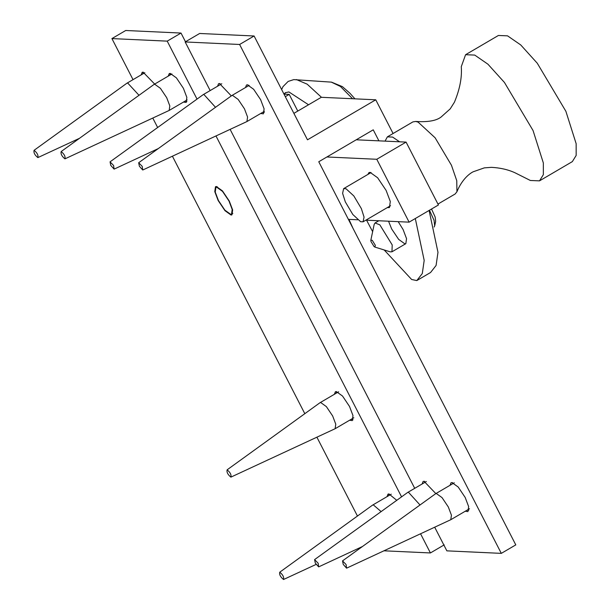 <?xml version="1.0" encoding="UTF-8"?>
<svg xmlns="http://www.w3.org/2000/svg" width="610" height="610" viewBox="0 0 610 610"><rect width="100%" height="100%" fill="white"/><g stroke="black" fill="none" stroke-linecap="round" stroke-linejoin="round"><path stroke-width="0.91" d="M398.178 221.651L403.088 229.512L406.542 238.647L405.833 243.664L404.903 243.87L398.673 239.402L391.681 228.986L388.547 221.209M384.186 249.97L411.628 279.479L416.79 280.577L422.295 273.547L424.186 260.394L415.303 218.532M429.097 210.45L437.98 252.311L436.081 265.464L430.576 272.495L416.79 280.577M366.557 220.195L372.641 231.648M185.165 41.96L239.616 44.477L254.095 35.99L199.645 33.474L185.165 41.96L210.168 90.577M230.123 129.381L414.708 488.328M434.694 527.2L446.863 550.853L501.306 553.369L239.616 44.477M254.095 35.99L307.486 139.812L375.752 99.804L321.302 97.295L293.883 113.361M378.909 140.849L373.236 129.823L318.763 161.749L515.785 544.882L501.306 553.369M424.522 482.579L424.651 481.382M422.105 483.997L423.088 481.481L424.019 481.275L435.845 493.604M468.777 510.288L467.664 509.823M452.452 483.875L452.589 482.67M450.043 485.286L451.026 482.769L451.957 482.563L458.194 487.032L465.178 497.447L468.64 506.582L467.923 511.607L465.247 511.233M264.237 112.537L263.123 112.065M247.912 86.117L248.049 84.92M245.494 87.535L246.486 85.019L247.416 84.813L253.646 89.281L260.638 99.697L264.092 108.832L263.383 113.849L260.706 113.483M219.974 84.828L220.111 83.623M217.564 86.239L218.548 83.73L219.478 83.517L231.32 95.892M375.752 99.804L393.084 133.521M318.161 563.251L318.611 566.842L315.309 563.121L314.592 559.599L318.161 563.251M314.592 559.599L407.648 492.468L408.486 492.285L420.015 504.981M113.612 165.501L114.07 169.092L110.761 165.363L110.052 161.848L113.612 165.501M110.052 161.848L203.1 94.718L203.946 94.527L215.505 107.299M142.237 166.385L142.694 169.976L139.393 166.255L138.676 162.733L142.237 166.385M138.676 162.733L231.731 95.602L232.562 95.419L238.174 99.438L244.465 108.816L247.576 117.036L246.936 121.55L142.9 169.938M346.091 564.54L346.549 568.131L343.247 564.41L342.53 560.887L346.091 564.54M342.53 560.887L435.586 493.757L436.417 493.574L442.029 497.6L448.32 506.971L451.43 515.191L450.79 519.712L346.754 568.093M326.914 156.976L376.782 159.279L406.085 142.1L356.217 139.797M367.861 174.452L368.951 172.6L370.079 172.355L377.636 177.769L386.107 190.404L390.301 201.475L389.439 207.56L387.297 207.606M376.782 159.279L409.119 222.154L365.878 220.164M357.704 219.783L348.386 219.356M406.085 142.1L438.422 204.983L409.119 222.154M437.95 204.068L455.136 193.995L456.936 191.746C461.335 180.857 468.251 174.224 473.146 171.791L484.355 167.864L491.424 167.346C500.2 167.796 508.046 169.603 514.962 172.76L530.372 180.484L539.522 180.857L572.34 161.619L576.168 155.428L576.153 143.701L565.882 111.302L537.273 63.226L520.734 44.942L507.55 35.845L498.408 35.471L465.582 54.709L461.274 66.673C462.113 77.325 459.841 89.159 454.442 102.183L450.211 108.87L441.076 117.044C436.211 120.788 427.762 122.259 415.73 121.443L412.886 121.908L387.373 136.861L385.055 141.131M539.522 180.857L543.342 174.666L543.335 162.939L533.056 130.54L504.447 82.464L487.916 64.18L474.733 55.083L465.582 54.709M456.936 191.746L456.76 180.697L451.446 165.241L435.098 137.768L418.117 122.122L415.73 121.443M427.183 183.13L417.324 163.953M399.603 141.802L392.604 137.075L387.373 136.861M360.647 221.72L363.057 221.819L364.056 217.107L361.356 208.589L353.838 195.955L346.022 188.757L343.621 188.658L342.614 193.37L345.321 201.887L352.839 214.522L360.647 221.72M284.214 94.153L285.785 92.514M283.924 94.001L285.434 92.697L288.896 91.935L308.546 104.767M216.763 187.255L222.528 191.395L228.994 201.033L232.189 209.474L231.525 214.118L230.664 214.308L224.899 210.168L218.433 200.53L215.238 192.089L215.894 187.445L216.763 187.255M216.382 186.523L222.459 190.884L229.268 201.041L232.646 209.939L231.952 214.834L231.045 215.04L224.968 210.679L218.151 200.522L214.781 191.624L215.475 186.729L216.382 186.523M186.934 101.626L185.188 101.054M169.976 75.106L170.281 73.398M168.253 76.113L169.244 73.596L170.175 73.391L176.404 77.859L183.389 88.282L186.851 97.409L186.141 102.434L183.465 102.068M388.745 495.64L389.05 493.94M387.022 496.654L388.006 494.138L388.936 493.932L396.759 500.314M353.06 419.802L351.314 419.23M336.102 393.282L336.407 391.574M334.379 394.289L335.363 391.772L336.293 391.567L342.53 396.035L349.515 406.458L352.976 415.585L352.267 420.61L349.591 420.244M142.9 73.856L143.205 72.148M141.177 74.862L142.16 72.346L143.091 72.14L154.673 84.073M348.943 219.379L352.915 228.155M285.297 96.67L289.209 94.382L297.787 111.073M284.001 94.146L289.209 94.382M420.557 533.773L430.416 552.95L383.934 550.807M430.416 552.95L444.21 544.867M133.026 79.635L111.92 38.582L167.216 41.137L197.022 99.094M215.978 135.954L401.571 496.853M167.216 41.137L181.01 33.054L185.493 41.77M111.92 38.582L125.706 30.5L181.01 33.054M357.445 516.029L316.903 437.195M304.802 413.664L172.409 156.213M157.647 127.505L152.79 118.066M37.85 157.609C34.762 155.085 33.512 152.652 34.091 150.296C37.187 152.82 38.438 155.26 37.85 157.609L79.132 138.47M144.837 72.72L126.788 83.303L34.091 150.296M126.888 83.234L127.726 83.051L139.004 95.282M64.934 158.859C61.846 156.335 60.588 153.903 61.175 151.547C64.263 154.071 65.522 156.511 64.934 158.859L169.176 110.441L169.816 105.919L166.705 97.699L160.415 88.32L154.803 84.302L153.972 84.485L61.175 151.547M230.885 477.134C227.797 474.618 226.546 472.178 227.126 469.822C230.222 472.346 231.472 474.786 230.885 477.134L335.134 428.716L335.767 424.194L332.656 415.974L326.365 406.603L320.761 402.577L319.922 402.768L227.126 469.822M283.528 579.5C280.44 576.976 279.182 574.544 279.769 572.188C282.857 574.712 284.115 577.144 283.528 579.5L316.071 564.425M391.262 494.169L372.458 505.194L279.769 572.188M372.558 505.126L373.396 504.943L381.128 511.599M429.478 210.229L434.068 220.401L434.694 225.83L435.654 221.308L435.159 217.038L431.537 209.016M434.694 225.83L434.114 227.034M374.86 247.065L390.278 251.861L391.955 251.8L392.207 244.93L379.855 224.854L375.058 222.963L374.182 224.404L370.834 240.203L372.252 240.31L375.341 245.334L374.86 247.065L374.082 246.577L370.994 241.56L370.834 240.203M296.384 79.559L307.158 84.157L321.478 97.303M331.352 82.136L340.433 86.46L352.565 98.736M362.454 546.514L318.816 566.804M426.352 481.511L407.648 492.468M158.272 148.588L114.268 169.054M221.804 83.753L203.1 94.718M264.374 111.333L246.936 121.55M249.162 85.385L231.731 95.602M469.494 508.748L450.79 519.712M454.29 482.8L435.586 493.757M363.057 221.819L390.53 205.715M343.621 188.658L371.094 172.554M232.822 213.355L231.525 214.118M217.19 186.683L215.894 187.445M354.944 98.843L349.957 93.261L342.416 86.643L331.527 82.144L293.784 79.613L288.156 81.42L283.002 86.635L281.645 89.563M171.921 73.97L153.972 84.485M187.125 99.918L169.176 110.441M338.626 391.803L319.922 402.768M353.83 417.751L335.134 428.716M405.833 243.664L391.955 251.8M378.825 220.759L375.058 222.963"/></g></svg>

